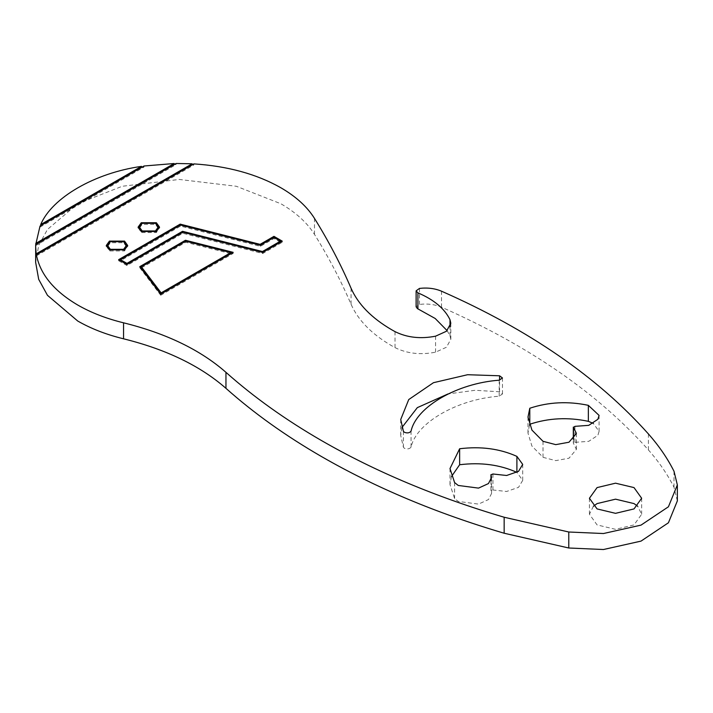 <?xml version="1.0" encoding="UTF-8"?>
<svg xmlns="http://www.w3.org/2000/svg" width="713" height="713" viewBox="0 0 713 713"><rect width="100%" height="100%" fill="white"/><g stroke="black" fill="none" stroke-linecap="round" stroke-linejoin="round"><path stroke-width="0.53" stroke-dasharray="3.56 2.67" d="M109.9 250.129L124.053 250.129M126.379 246.555L123.625 242.723L110.337 242.723L107.583 246.555M124.053 241.921L109.9 241.921M106.317 246.03L109.41 250.931L124.552 250.931L127.645 246.03M141.744 231.743L155.897 231.743M158.215 228.178L155.461 224.337L142.172 224.337L139.418 228.178M155.897 223.543L141.744 223.543M138.153 227.643L141.254 232.545L156.388 232.545L159.48 227.643M401.945 427.506L400.715 435.5L403.415 447.292L404.431 448.299C407.453 449.377 409.663 448.967 411.062 447.087C416.347 422.818 457.167 399.244 499.207 396.196L502.46 393.968L499.563 391.785L475.161 390.278L448.049 393.933M529.456 425.108L527.985 433.103L531.934 446.088L543.092 457.345L555.748 460.625L568.992 458.218L576.407 449.377L573.314 443.076L573.314 439.475M451.463 476.578L449.992 484.573L454.6 498.547L458.227 501.444L478.521 504.1L488.458 499.563L491.551 493.476L490.954 490.624L490.954 480.241M593.403 506.257L589.428 514.251L597.075 524.911L615.542 529.331L634.009 524.911L641.655 514.251L637.68 506.257M447.14 330.663L450.001 335.716L450.821 339.29L446.472 347.231L435.572 352.169C420.554 355.119 407.043 353.603 395.029 347.623L391.651 345.734C371.598 334.023 358.069 320.19 351.054 304.237C340.912 280.592 328.72 257.313 314.478 234.381C307.178 222.741 295.966 212.527 280.842 203.74L236.333 186.271L179.284 179.453L122.235 186.271L77.717 203.74L47.468 229.443L38.698 245.388L35.65 262.375M35.686 245.602L176.075 164.551L174.168 164.578L35.739 244.506L35.686 245.602L35.686 244.532M40.044 227.091L144.008 167.065L141.504 167.448L40.703 225.647L40.044 227.091L40.044 226.021M144.008 167.065L144.008 166.004M176.075 164.551L176.075 163.482M36.39 255.851L193.838 164.953L192.153 164.863L36.229 254.88M193.838 164.953L193.838 163.892M677.35 500.9L673.999 487.255C667.511 474.35 658.99 461.908 648.42 449.939C598.038 393.38 529.073 345.796 441.525 307.187C434.885 304.406 427.533 303.48 419.485 304.415L416.125 306.831M573.51 439.297L573.51 443.468L574.936 442.345L588.733 441.338L597.877 435.295L599.08 431.392L593.314 423.397M490.99 480.161L490.99 490.802L492.941 489.983L506.604 491.48L518.529 487.353L522.7 480.393L516.934 472.389M454.6 498.547L454.6 482.558M543.012 457.3L543.012 441.311M280.432 241.163L273.961 237.429L260.111 245.424L180.193 225.201L120.497 259.666M119.57 260.2L118.652 260.726L118.652 259.666M260.111 245.424L260.111 244.354M118.652 260.726L126.959 265.53L182.822 233.276L262.749 253.498L282.277 242.224L282.277 241.163M282.277 242.224L281.35 241.689M262.749 253.498L262.749 252.429M182.822 233.276L182.822 232.206M126.959 265.53L126.959 264.461L182.528 232.376L262.455 252.598L280.432 242.224L273.961 238.499L260.405 246.324L180.478 226.101L120.497 260.726L126.959 264.461M180.478 226.101L180.478 225.032M260.405 246.324L260.405 245.254M273.961 238.499L273.961 237.429M262.455 252.598L262.455 251.537M140.363 267.384L139.793 267.714L139.793 266.644M139.793 267.714L160.701 295.253L160.701 294.184M230.878 252.839L185.46 241.351L141.352 266.814M160.701 295.253L233.16 253.418L233.16 252.349M233.16 253.418L231.877 253.097M161.129 293.934L230.878 253.668L185.754 242.251L141.352 267.883M185.754 242.251L185.754 241.181M411.062 447.087L411.062 431.098M314.478 234.381L314.478 218.392M419.485 304.415L419.485 288.417M395.029 347.623L395.029 331.634M351.054 304.237L351.054 288.239M435.572 352.169L435.572 336.179M450.001 335.716L450.001 326.875M441.525 307.187L441.525 291.198M648.42 449.939L648.42 433.95M673.999 487.255L673.999 471.257M492.941 489.983L492.941 473.993M574.936 442.345L574.936 426.347M499.207 396.196L499.207 380.198M499.563 391.785L499.563 380.154M403.415 447.292L403.415 431.303M106.282 245.495L106.282 246.555M138.117 227.108L138.117 228.178M576.407 433.388L576.407 449.377M491.551 477.487L491.551 493.476M589.428 498.262L589.428 514.251M450.821 339.29L450.821 323.301M641.655 498.262L641.655 514.251M449.992 484.573L449.992 468.575M522.7 480.393L522.7 464.395M527.985 433.103L527.985 417.114M599.08 431.392L599.08 415.403M502.46 393.968L502.46 377.97M400.715 435.5L400.715 419.511M159.525 227.108L159.525 228.178M127.68 245.495L127.68 246.555"/><path stroke-width="1.07" d="M124.053 250.129L126.379 246.555L126.379 245.495L123.625 241.654L110.337 241.654L107.583 245.495L110.337 249.327L123.625 249.327L126.379 245.495M124.552 241.119L109.41 241.119L106.282 245.495L109.41 249.862L124.552 249.862L127.68 245.495L124.552 241.119M127.645 246.03L124.053 241.921M109.9 241.921L106.317 246.03M155.897 231.743L158.215 228.178L158.215 227.108L155.461 223.276L142.172 223.276L139.418 227.108L142.172 230.95L155.461 230.95L158.215 227.108M156.388 222.741L141.254 222.741L138.117 227.108L141.254 231.475L156.388 231.475L159.525 227.108L156.388 222.741M159.48 227.643L155.897 223.543M141.744 223.543L138.153 227.643M404.431 432.31C407.453 433.379 409.663 432.978 411.062 431.098C416.347 406.82 457.167 383.255 499.207 380.198L502.46 377.97L499.563 375.787L467.621 374.717L433.468 382.694L408.736 399.556L400.715 419.511L403.415 431.303L404.431 432.31M573.51 439.297L573.51 427.479L574.936 426.347L588.733 425.349L597.877 419.297L599.08 415.403L588.35 405.341C568.047 401.054 548.529 402.025 529.795 408.246L527.985 417.114L531.934 430.091L543.012 441.311L555.748 444.636L568.992 442.229L576.407 433.388L573.314 427.078L573.314 439.475M490.99 480.161L490.99 474.813L492.941 473.993L506.604 475.491L518.529 471.355L522.7 464.395L516.898 456.382C499.866 448.7 480.776 446.16 459.635 448.753L449.992 468.575L454.6 482.558L458.227 485.455L478.521 488.111L488.458 483.566L491.551 477.487L490.954 474.635L490.954 480.241M634.009 487.594L615.542 483.182L597.075 487.594L589.428 498.262L597.075 508.922L615.542 513.333L634.009 508.922L641.655 498.262L634.009 487.594M637.68 506.257L634.009 503.592L615.542 499.171L597.075 503.592L593.403 506.257M314.478 218.392C307.178 206.743 295.966 196.53 280.842 187.751C256.582 174.034 227.572 166.084 193.838 163.892L36.39 254.791C40.195 274.264 53.965 291.011 77.717 305.021C91.006 312.668 106.29 318.595 123.563 322.82C166.281 333.408 200.415 349.914 225.959 372.338C253.676 397.043 285.556 419.797 321.59 440.616C375.501 471.676 436.356 497.211 504.153 517.237L568.778 532.005L603.474 533.529L641.014 525.125L668.429 506.783L677.35 484.902L673.999 471.257C667.511 458.352 658.99 445.919 648.42 433.95C598.038 377.382 529.073 329.798 441.525 291.198C434.885 288.409 427.533 287.482 419.485 288.417L416.125 290.842L417.907 292.847C433.941 299.683 444.645 308.64 450.001 319.727L450.821 323.301L446.472 331.242L435.572 336.179C420.554 339.121 407.043 337.606 395.029 331.634L391.651 329.736C371.598 318.034 358.069 304.201 351.054 288.239C340.912 264.603 328.72 241.315 314.478 218.392M192.153 164.863L192.153 163.794L176.075 163.482L35.686 244.532L35.65 262.375L38.698 279.371L47.468 295.316L77.717 321.019C91.006 328.657 106.29 334.593 123.563 338.809C166.281 349.406 200.415 365.912 225.959 388.335C253.676 413.032 285.556 435.795 321.59 456.605C375.501 487.665 436.356 513.208 504.153 533.235L568.778 548.003L603.474 549.518L641.014 541.114L668.429 522.772L677.35 500.9L677.35 484.902M36.39 255.851L36.39 254.791L36.39 255.851M36.229 254.88L35.65 246.386M35.739 244.506L40.044 226.021L144.008 166.004L174.168 163.518L35.739 243.436M40.703 225.647L40.703 224.577C51.996 197.653 94.865 172.903 141.504 166.379L40.703 224.577M141.504 167.448L141.504 166.379M174.168 164.578L174.168 163.518M416.125 290.842L416.125 306.831L417.39 308.586L435.197 318.488L447.14 330.663M192.153 163.794L36.229 253.819M448.049 393.933L417.328 407.631L401.945 427.506M593.314 423.397L588.35 421.33C568.047 417.043 548.529 418.014 529.795 424.244L529.456 425.108M516.934 472.389L516.898 472.371C499.866 464.689 480.776 462.149 459.635 464.742L451.463 476.578M139.793 266.644L160.701 294.184L233.16 252.349L185.46 240.281L139.793 266.644M180.193 224.132L118.652 259.666L126.959 264.461L182.822 232.206L262.749 252.429L282.277 241.163L273.961 236.359L260.111 244.354L180.193 224.132L180.193 225.201M459.635 464.742L459.635 448.753M516.898 472.371L516.898 456.382M529.795 424.244L529.795 408.246M588.35 421.33L588.35 405.341M120.497 260.726L120.497 259.666L119.57 260.2M260.111 245.424L260.111 244.354M281.35 241.689L273.961 237.429L273.961 236.359M126.959 264.461L126.959 263.391L182.528 231.315L262.455 251.537L280.432 241.163L280.432 242.224M182.528 232.376L182.528 231.315M273.961 237.429L260.405 245.254L180.478 225.032L120.497 259.666L126.959 263.391M262.455 252.598L262.455 251.537M139.418 227.108L139.418 228.178L141.744 231.743M107.583 245.495L107.583 246.555L109.9 250.129M185.46 241.351L185.46 240.281M230.878 253.668L230.878 252.598L185.754 241.181L141.352 266.814L161.129 292.874L161.129 293.934L141.352 267.883L141.352 266.814L140.363 267.384M231.877 253.097L230.878 252.839M161.129 292.874L230.878 252.598M225.959 388.335L225.959 372.338M450.001 326.875L450.001 319.727M417.907 308.845L417.907 292.847M568.778 548.003L568.778 532.005M504.153 533.235L504.153 517.237M123.563 338.809L123.563 322.82M499.563 380.154L499.563 375.787"/></g></svg>
